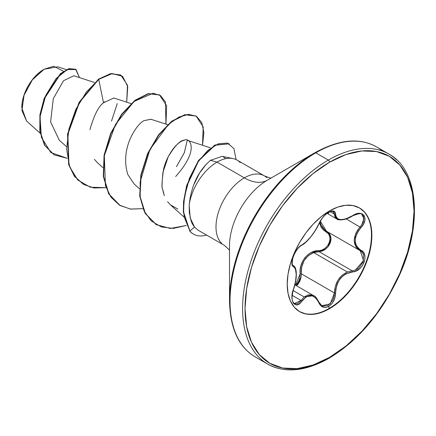 <?xml version="1.0" encoding="UTF-8"?>
<svg xmlns="http://www.w3.org/2000/svg" width="436" height="436" viewBox="0 0 436 436"><rect width="100%" height="100%" fill="white"/><g stroke="black" fill="none" stroke-linecap="round" stroke-linejoin="round"><path stroke-width="0.65" d="M359.275 207.825A59.868 34.564 -60 0 1 368.197 255.867A59.868 34.564 -60 0 1 329.142 308.437L329.545 308.672A59.868 34.564 -60 0 1 295.864 308.841A59.868 34.564 -60 0 1 291.613 259.981A59.868 34.564 -60 0 1 329.545 210.91L321.288 216.616L313.348 223.979L306.028 232.726L299.614 242.509L294.349 252.951L290.436 263.66L288.027 274.222L287.215 284.228L288.027 293.297L290.436 301.074L294.349 307.266L299.614 311.636L306.028 314.013L313.348 314.302L321.288 312.498L329.545 308.672L337.802 302.96L345.748 295.597L353.062 286.855L359.477 277.073L364.741 266.625L368.654 255.916L371.063 245.354L371.875 235.347L371.063 226.284L368.654 218.501L364.741 212.31L359.477 207.945L353.062 205.569L345.748 205.274L337.802 207.078L329.545 210.91A59.868 34.564 -60 0 1 363.232 210.735A59.868 34.564 -60 0 1 367.477 259.594A59.868 34.564 -60 0 1 329.545 308.672L329.142 308.437L328.722 306.394L331.485 304.105L333.709 300.845L335.131 296.987L335.884 289.161L336.783 285.367L338.309 281.781L340.434 278.544L343.072 275.846L346.07 273.808L356.092 271.001L359.471 268.876L362.24 265.813L364.12 262.232L364.954 258.532L364.67 255.076L363.292 252.204L358.588 248.569L356.762 246.318L355.613 243.615L355.215 240.541L355.607 237.266L356.762 233.952L358.583 230.709L363.357 224.327L364.73 220.834L364.916 217.695L363.946 215.27L361.978 213.787L359.231 213.368L355.967 214.049L346.075 218.785L343.083 219.482L340.445 219.575L338.314 219.057L336.783 217.956L335.884 216.316L335.104 212.13L333.589 211.051L331.295 211.138L328.722 212.234L325.752 214.398L322.918 217.308L320.52 220.611L315.457 230.257L310.955 236.579L306.181 241.8L299.608 246.602L297.21 249.294L295.03 252.695L293.33 256.379L292.278 259.954L291.957 263.061L292.382 265.377L293.483 266.619A0.867 0.801 -64.4 0 0 293.161 265.557L293.025 265.486M292.529 265.039L292.262 264.592M293.134 290.556L304.208 296.949L308.252 294.845L312.367 295.063L313.691 295.673L304.208 296.949L293.134 290.556M316.035 297.592L318.765 302.028M361.662 214.294L363.553 216.485L363.428 221.483L362.109 224.278L360.092 226.927C352.304 237.064 352.304 244.961 360.092 250.618L362.316 252.488L363.635 255.224L363.046 262.091L358.583 268.205L355.487 270.064L352.239 270.838L319.081 251.697L313.767 252.618L347.356 272.01L352.239 270.838L319.081 251.697L322.427 251L325.627 249.196L328.319 246.465L330.194 243.103L331.011 239.533L330.684 236.17L329.267 233.402L327.55 231.838L331.022 238.22L328.27 246.531M319.386 222.638L321.125 227.276L323.316 229.87L328.346 233.68L329.692 236.274L330.019 239.413L329.267 242.743L327.518 245.86L324.989 248.389L321.991 250.035L311.326 252.509L307.892 254.679L304.911 257.643L302.595 261.257L301.036 265.301L300.24 269.579L299.963 277.438L298.894 280.849L297.069 283.743L295.537 285.199L300.17 273.879L301.298 273.819L334.456 292.959L335.328 286.436L337.944 280.277L342.129 275.258L347.356 272.01L313.767 252.618L308.247 255.676L304.012 260.733L301.679 267.094L301.298 273.819L334.456 292.959L334.052 296.731L332.755 300.344L328.123 305.532L322.678 306.165L321.632 305.631M301.559 245.337A0.867 0.719 -116.6 0 0 301.881 244.961C295.668 247.256 288.67 265.284 293.483 266.619L294.654 267.6L295.515 269.29L296.218 274.587L295.521 281.678L292.354 293.292L291.957 297.352L292.36 300.835L293.51 303.363L295.248 304.72L297.385 304.791L299.695 303.565L306.176 296.878L308.535 295.821L310.95 295.597L313.299 296.24L315.457 297.701L317.326 299.892L320.585 305.505L323.076 307.146L325.959 307.396L328.722 306.394L329.142 308.437A59.868 34.564 120 0 0 367.074 259.36A59.868 34.564 120 0 0 362.828 210.501M328.292 213.853L328.722 212.234C324.302 215.101 320.994 218.992 318.803 223.913C313.996 233.767 308.356 240.781 301.881 244.961A0.867 0.719 63.4 0 1 301.565 245.337C298.017 247.435 295.096 251.708 292.801 258.156C291.984 263.142 292.065 265.595 293.047 265.502L293.161 265.557A0.867 0.801 115.6 0 1 293.483 266.619C297.112 269.775 297.112 277.301 293.483 289.199L293.483 289.199C288.67 300.671 295.657 310.645 301.881 301.167A0.867 0.441 -144.8 0 0 300.998 300.442L304.208 296.949L298.998 302.704L296.856 303.859L294.404 303.543M26.58 121.028L21.8 107.845M38.472 73.313L44.063 69.259L32.264 79.984L24.045 95.282L21.925 110.493L26.547 120.995L40.161 133.22M43.758 69.433A31.054 17.931 120 0 0 21.8 107.469L22.22 102.28L23.473 96.797L25.501 91.244L28.231 85.827L31.561 80.753L35.354 76.218L39.474 72.398L43.758 69.433M229.521 245.822A53.623 30.961 120 0 1 267.437 180.15A46.189 26.667 60 0 1 244.34 177.861A46.189 26.667 -120 0 0 267.437 180.15L314.896 152.747A1.733 0.997 60 0 1 315.762 152.829L328.319 160.083A121.252 70.005 120 0 0 251.501 259.475A121.252 70.005 120 0 0 260.101 358.43A121.252 70.005 -60 0 1 251.501 259.475A121.252 70.005 -60 0 1 328.319 160.083L315.762 152.829A121.252 70.005 120 0 0 238.944 252.226A121.252 70.005 120 0 0 247.544 351.182A121.252 70.005 -60 0 1 238.944 252.226A121.252 70.005 -60 0 1 315.762 152.829A1.733 0.997 -120 0 0 314.896 152.747A120.739 69.711 120 0 0 229.521 300.622A120.739 69.711 -60 0 1 314.896 152.747L267.437 180.15A53.623 30.961 120 0 0 229.521 245.822L229.521 300.622C230.05 328.243 238.59 346.98 255.142 356.839L267.699 364.087C284.921 373.456 305.418 371.483 329.185 358.169A1.733 0.997 -120 0 0 329.545 357.373A119.519 69.002 -60 0 1 245.032 308.579A119.519 69.002 -60 0 1 329.545 162.203A1.733 0.997 -120 0 0 328.319 160.083A121.252 70.005 -60 0 1 396.542 159.729A121.252 70.005 120 0 0 328.319 160.083A1.733 0.997 60 0 1 329.545 162.203A119.519 69.002 -60 0 1 414.058 210.997A119.519 69.002 -60 0 1 329.545 357.373A1.733 0.997 60 0 1 329.185 358.169A1.733 0.997 60 0 1 328.319 358.081A121.252 70.005 -60 0 1 260.101 358.43M210.931 159.979L210.468 160.339L217.041 162.099L244.34 177.861A40.096 23.146 -60 0 0 218.937 210.724A40.096 23.146 -60 0 0 221.782 243.446A40.096 23.146 -60 0 1 218.937 210.724A40.096 23.146 -60 0 1 244.34 177.861A40.096 23.146 -60 0 1 266.897 177.746A40.096 23.146 -60 0 0 244.34 177.861L217.041 162.099A40.096 23.146 -60 0 1 236.704 159.898M240.214 162.595A40.096 23.146 120 0 0 217.041 162.099A40.096 23.146 120 0 0 189.17 204.964L190.172 217.782L194.505 227.085L198.222 230.268L224.295 245.315L229.521 250.101M94.508 82.502L73.848 75.755L63.514 80.725L53.279 98.667L50.62 121.927L59.231 140.147L66.321 146.512M131.051 103.599L113.921 98.007L103.506 102.765C98.514 106.439 93.996 115.404 89.958 129.666M94.438 159.358L97.571 162.857L102.858 167.604M167.593 124.696L150.856 119.23L144.202 120.609C138.621 122.293 119.251 146.583 127.792 174.487L134.114 183.954L139.4 188.701M184.646 140.174L184.575 140.185C174.814 142.103 165.429 159.418 163.489 169.784C161.865 181.926 161.533 188.167 162.492 188.499L164.328 195.699M167.588 201.715L170.454 204.876L177.844 209.04M187.208 140.272L184.406 152.518L176.449 166.694L184.303 152.785L187.208 140.272M66.425 69.635L57.765 66.806L44.063 69.259L53.699 66.234L63.525 71.297M111.502 121.11L117.279 103.588M104.493 101.811L103.506 102.765L98.721 79.379L112.254 73.57L122.571 76.305L127.732 86.579L126.713 102.188L127.481 85.254L120.848 75.09L110.989 73.76L98.721 79.379L98.416 79.205L110.684 73.586L120.696 75.003M67.166 158.301L50.881 152.567L41.42 137.405L39.998 116.701L45.736 95.484L56.042 78.611L67.346 69.531L76.06 69.547L79.488 77.597L75.657 69.297L69.068 68.904L60.599 73.967L44.51 98.487L40.216 114.99L40.134 131.432L44.854 145.439L54.228 154.894L67.166 158.301M54.075 154.802L44.548 145.264L39.829 131.258L39.91 114.815L44.205 98.313L60.293 73.793L68.763 68.725L75.657 69.297M75.504 69.21L68.964 68.67L60.49 73.624L44.292 98.084L39.932 114.63L39.812 131.149L44.527 145.221L54.228 154.894M120.848 75.09L110.69 73.586L98.416 79.205L79.156 102.226L67.547 134.043L68.654 164.601L74.403 176.286L83.407 184.352L74.501 176.411L68.697 164.748L67.526 134.168L79.129 102.28L98.416 79.205L98.721 79.379L86.35 92.023L75.859 109.311L68.893 129.149L66.626 149.128L69.629 166.797L77.782 180.019L90.306 187.235L105.844 187.665L93.963 187.992L83.559 184.439L74.709 176.46L68.959 164.775L67.853 134.217L79.461 102.4L98.721 79.379L103.506 102.765M190.227 197.334L189.17 204.964A40.096 23.146 -60 0 1 217.041 162.099L210.468 160.339L222.088 156.344M206.686 163.751L199.71 172.792L193.971 184.379M382.339 151.014A121.252 70.005 120 0 0 315.762 152.829A121.252 70.005 -60 0 1 364.66 142.278M329.545 162.203L346.031 154.557L361.885 150.96L376.497 151.543L389.304 156.284L399.812 165.004L407.622 177.365L412.434 192.897L414.058 210.997L412.434 230.971L407.622 252.057L399.812 273.437L389.304 294.289L376.497 313.822L361.885 331.273L346.031 345.982L329.545 357.373L313.059 365.019L297.205 368.616L282.593 368.033L269.786 363.292L259.278 354.572L251.468 342.211L246.656 326.684L245.032 308.579L246.656 288.605L251.468 267.524L259.278 246.144L269.786 225.287L282.593 205.754L297.205 188.303L313.059 173.599L329.545 162.203M236.078 159.587L233.93 148.611L227.538 143.084L218.191 143.798L207.541 150.649L197.388 162.699L189.404 178.324L184.483 196.849L183.534 209.138L184.166 216.959L189.894 231.069L194.505 227.085C191.077 222.322 192.085 222.823 191.132 220.998L189.333 212.735L189.17 204.964C191.878 181.153 200.98 168.754 210.468 160.339M223.047 156.649L225.646 158.595M163.631 193.66L162.492 188.499C161.761 188.635 161.92 183.218 162.96 172.242L168.28 156.638C175.005 145.531 180.433 140.049 184.575 140.185C187.518 137.002 202.021 146.861 175.686 176.498M144.202 120.609L150.97 119.268M165.963 124.167L165.435 101.97L160.508 95.588L153.112 93.255L134.032 101.452L115.415 124.543L104.324 155.717L105.403 185.567L110.908 197.088L119.388 205.111L130.288 209.057L142.85 208.675L130.713 209.117L120.096 205.53L108.962 194.031L103.572 176.466L104.395 155.314L110.957 133.596L121.916 114.412L135.253 100.482L148.594 93.729L159.554 94.977L166.645 105.779L165.963 124.167M202.506 145.264L203.885 132.528L201.748 122.543L196.44 116.276L188.57 114.357L178.973 117.044L168.65 124.189L149.989 149.352L140.147 181.921L140.196 197.677L144.114 211.029L151.336 221.014L161.32 226.922L173.294 228.399L186.33 225.499L170.307 228.453L156.262 224.649L145.395 213.482L140.005 196.265L141.15 175.228L147.891 153.788L158.868 134.953L172.1 121.344L185.278 114.793L196.107 116.08L203.187 126.881L202.506 145.264M159.402 94.89L148.289 93.549L134.947 100.307L121.611 114.232L110.651 133.416L104.09 155.14L103.267 176.291L108.657 193.857L119.944 205.443M195.955 115.992L184.973 114.619L171.795 121.17L158.562 134.779L147.586 153.614L140.844 175.054L139.7 196.091L145.09 213.302L156.11 224.556M229.352 143.826L214.817 145.025L198.391 160.612L186.657 185.507L183.556 201.596L183.349 212.119L189.894 231.069L183.654 212.294L183.856 201.77L186.962 185.681L198.696 160.786L215.122 145.199L229.352 143.826M194.505 227.085L189.894 231.069A38.651 22.312 120 0 0 206.495 235.042A38.651 22.312 -60 0 1 193.764 234.29A38.651 22.312 -60 0 1 189.894 231.069L189.589 230.889A38.651 22.312 120 0 0 193.235 233.99M193.371 234.067A38.651 22.312 -60 0 1 189.589 230.889M329.142 308.437A59.868 34.564 -60 0 1 299.412 311.517A59.868 34.564 120 0 0 329.142 308.437M328.995 211.231L328.722 212.234C333.06 210.054 335.349 210.713 335.606 214.218A0.867 0.703 -179.5 0 1 334.456 214.185L330.145 211.7L334.456 214.185A0.867 0.703 0.5 0 0 335.606 214.218C336.494 220.801 342.135 221.308 352.539 215.733L352.539 215.733C362.741 208.544 369.733 218.501 360.954 227.679L346.255 218.937L360.954 227.679C353.411 237.298 353.411 244.819 360.954 250.242A0.867 0.572 117.9 0 1 360.109 250.629A0.867 0.572 -62.1 0 0 360.954 250.242C369.739 253.883 362.725 271.911 352.539 271.895A0.867 0.491 -94 0 0 352.239 270.838L347.356 272.01C339.148 276.075 334.848 283.057 334.456 292.959L330.292 303.832L321.795 305.734M360.25 250.705L363.542 260.559L355.329 270.129M301.042 277.519L296.464 285.727L297.837 284.392L299.826 281.291L301.02 277.628L301.303 273.933M352.239 270.838A0.867 0.491 86 0 1 352.539 271.895C342.129 273.808 336.483 280.833 335.606 292.965L334.456 292.959L335.606 292.965C335.349 298.998 333.06 303.472 328.722 306.394C324.302 308.541 320.994 307.304 318.803 302.677A0.867 0.469 -22.6 0 0 318.972 302.208A0.867 0.469 157.4 0 1 318.803 302.677C313.991 293.848 308.35 293.346 301.881 301.167A0.867 0.441 35.2 0 0 300.998 300.442L292.169 295.346L300.998 300.442L294.425 303.554C293.662 302.431 290.12 301.63 293.553 289.291L293.439 289.319M294.414 266.614L295.336 268.407M333.208 211.504L334.052 212.316L334.456 214.185L336.875 219.019C336.859 219.804 343.824 221.483 352.522 215.934C358.239 213.591 361.302 213.051 361.706 214.321L363.929 218.578L361.771 224.813M345.503 218.992L339.622 219.82L336.881 219.019L335.758 218.12L334.783 216.398L334.456 214.185L333.235 211.52M355.422 214.256L355.967 214.081M320.226 220.845L320.7 224.137L322.068 227.091L324.204 229.57L326.94 231.478M320.226 221.096L326.515 231.238L360.109 250.629A0.867 0.572 -62.1 0 1 360.092 250.618L357.64 248.869L355.76 246.514L354.168 240.459L355.76 233.543L357.64 230.126L360.092 226.927M300.17 273.879C298.665 262.21 308.356 250.215 318.841 250.656A0.867 0.436 -91.4 0 0 319.081 251.697L313.767 252.618C304.987 256.395 300.829 263.458 301.298 273.819L300.17 273.879M326.924 231.467A0.867 0.518 -61.9 0 0 326.144 231.859A0.867 0.518 118.1 0 1 326.913 231.462L326.537 231.254M325.676 249.158L319.081 251.697A0.867 0.436 88.6 0 1 318.841 250.656C328.221 251.114 334.358 235.282 326.144 231.859L319.408 222.78M333.278 211.542L331.109 211.4L328.679 212.397C324.869 214.599 321.632 218.387 318.972 223.755A0.867 0.474 -157.2 0 1 318.803 223.913A0.867 0.474 22.8 0 0 318.972 223.75A0.867 0.474 22.8 0 0 318.967 223.526M294.921 284.839L313.637 295.646M359.073 207.71L359.477 207.945M271.143 178.008L269.562 177.817L264.39 175.877L237.091 160.116M221.88 156.301L232.928 158.551M187.398 140.327L210.419 147.848M170.454 204.876L183.888 216.932M314.896 152.747C339.028 139.4 359.526 137.427 376.388 146.828L388.945 154.077C418.882 169.953 423.1 225.668 398.21 277.814C380.781 314.1 357.771 340.887 329.185 358.169M83.254 184.265L83.559 184.439M159.249 94.803L159.554 94.977M119.791 205.356L120.096 205.53M195.802 115.905L196.107 116.08M155.957 224.469L156.262 224.649M193.519 234.154L193.219 233.979M292.91 265.404L293.346 265.66M327.136 213.395L336.837 218.997M293.363 265.666C294.85 266.363 295.788 268.276 296.169 271.405C296.687 276.746 295.815 282.708 293.553 289.291M321.55 219.188L318.972 223.755C315.124 232.72 306.077 243.473 301.565 245.337M313.691 295.673C314.906 295.766 316.667 297.941 318.972 302.203L321.872 305.778"/></g></svg>
